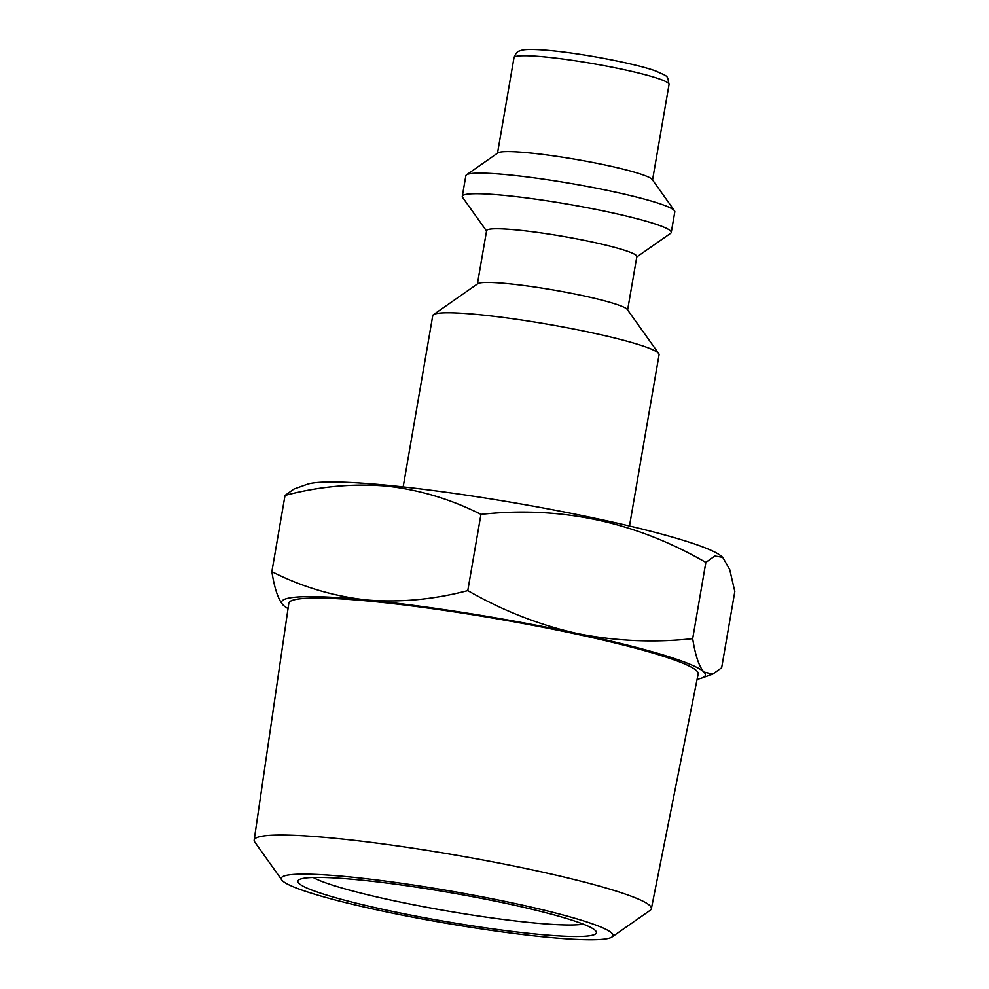 <?xml version="1.0" encoding="UTF-8"?>
<svg xmlns="http://www.w3.org/2000/svg" width="989" height="989" viewBox="0 0 989 989"><rect width="100%" height="100%" fill="white"/><g stroke="black" fill="none" stroke-linecap="round" stroke-linejoin="round"><path stroke-width="1.48" d="M313.192 877.478A141.711 13.673 -170.2 0 0 532.465 922.786A141.711 13.673 -170.2 0 0 583.226 924.122M536.582 934.123A151.49 14.625 -170.2 0 0 595.959 931.218A151.49 14.625 -170.2 0 0 508.569 903.934A151.49 14.625 -170.2 0 0 357.709 879.765A151.49 14.625 -170.2 0 0 298.814 879.889A151.49 14.625 -170.2 0 0 372.816 907.098A151.49 14.625 -170.2 0 0 536.582 934.123M611.944 937.016L650.119 910.362A201.533 19.459 -170.2 0 0 651.368 908.706A201.533 19.459 -170.2 0 0 611.82 889.741A201.533 19.459 -170.2 0 0 391.421 845.088A201.533 19.459 -170.2 0 0 254.173 840.106A201.533 19.459 -170.2 0 0 254.791 842.072L281.803 879.987A168.303 16.244 -170.2 0 0 314.329 894.105A168.303 16.244 -170.2 0 0 490.47 930.266A168.303 16.244 -170.2 0 0 611.944 937.016A168.303 16.244 -170.2 0 0 579.962 919.795A168.303 16.244 -170.2 0 0 388.504 881.496A168.303 16.244 -170.2 0 0 281.803 879.987M651.368 908.706L698.172 673.954A207.702 20.052 -170.2 0 0 657.413 654.409A207.702 20.052 -170.2 0 0 430.264 608.383A207.702 20.052 -170.2 0 0 288.825 603.241L254.173 840.106M636.78 256.955L670.604 233.33A106.033 10.236 -170.2 0 0 671.259 232.44L674.819 211.831A106.033 10.236 -170.2 0 0 674.498 210.768L652.258 179.541A78.675 7.591 -170.2 0 0 606.863 165.373A78.675 7.591 -170.2 0 0 528.522 152.825A78.675 7.591 -170.2 0 0 497.937 152.887L466.499 174.843A106.033 10.236 -170.2 0 0 465.844 175.733L462.283 196.341A106.033 10.236 -170.2 0 0 462.605 197.404L486.539 231.006M674.498 210.768A106.033 10.236 -170.2 0 0 613.328 191.668A106.033 10.236 -170.2 0 0 507.728 174.756A106.033 10.236 -170.2 0 0 466.499 174.843M671.259 232.44A106.033 10.236 -170.2 0 0 614.342 213.278A106.033 10.236 -170.2 0 0 504.167 195.365A106.033 10.236 -170.2 0 0 462.283 196.341M627.632 309.928L636.842 256.596A76.227 7.356 -170.2 0 0 595.922 242.824A76.227 7.356 -170.2 0 0 516.715 229.943A76.227 7.356 -170.2 0 0 486.6 230.647L477.39 283.979M629.486 526L659.07 354.717A114.835 11.089 -170.2 0 0 658.723 353.567L627.335 309.52A76.227 7.356 -170.2 0 0 583.362 295.785A76.227 7.356 -170.2 0 0 507.444 283.62A76.227 7.356 -170.2 0 0 477.811 283.682L433.466 314.65A114.835 11.089 -170.2 0 0 432.749 315.627L403.166 486.909M658.723 353.567A114.835 11.089 -170.2 0 0 592.473 332.885A114.835 11.089 -170.2 0 0 478.12 314.564A114.835 11.089 -170.2 0 0 433.466 314.65M722.749 557.363L720.932 555.867A213.055 20.571 -170.2 0 0 387.589 485.302A213.055 20.571 -170.2 0 0 306.998 484.375L293.881 489.073L285.03 495.415L271.864 571.667C301.497 586.737 333.058 596.169 366.573 599.977C399.828 602.709 433.565 599.594 467.785 590.618C502.412 610.522 538.82 624.813 576.983 633.479C615.405 641.156 653.976 642.887 692.683 638.671C695.329 655.484 699.075 666.611 703.921 672.05L712.809 674.102L721.661 667.773L734.827 591.521L729.721 569.602L722.749 557.363L714.874 556.016L705.849 562.42C635.346 521.697 560.38 505.676 480.951 514.367C450.91 499.173 419.348 489.728 386.242 486.056C352.554 483.349 318.817 486.477 285.03 495.415M283.93 605.812L283.101 605.045C278.243 599.581 274.497 588.455 271.864 571.667M480.951 514.367L467.785 590.618M705.849 562.42L692.683 638.671M697.121 679.22A215.009 20.757 -170.2 0 0 701.77 678.058A215.009 20.757 -170.2 0 0 703.921 672.05A215.009 20.757 -170.2 0 0 576.983 633.479A215.009 20.757 -170.2 0 0 366.573 599.977A215.009 20.757 -170.2 0 0 283.101 605.045A215.009 20.757 -170.2 0 0 284.053 605.911A215.009 20.757 -170.2 0 0 288.046 608.556M545.075 56.966A78.675 7.591 -170.2 0 0 513.996 57.696C515.615 53.542 517.42 51.329 519.398 51.045C521.71 50.179 524.714 48.214 550.44 50.587C583.436 53.653 636.421 63.84 655.769 70.998C668.811 77.08 667.167 74.781 669.046 84.473A78.675 7.591 -170.2 0 0 626.816 70.256A78.675 7.591 -170.2 0 0 545.075 56.966M513.996 57.696L497.504 153.184M669.046 84.473L652.555 179.973M701.77 678.058L712.809 674.102"/></g></svg>
